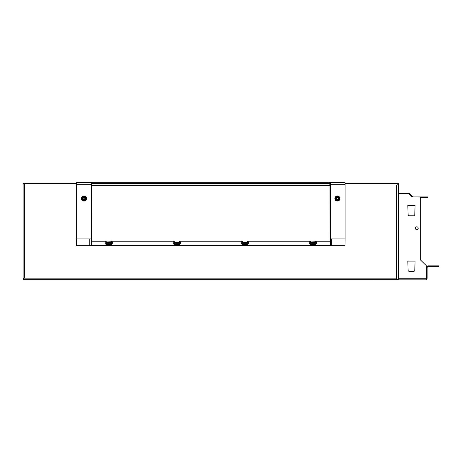 <?xml version="1.0" encoding="UTF-8"?>
<svg xmlns="http://www.w3.org/2000/svg" width="462" height="462" viewBox="0 0 462 462"><rect width="100%" height="100%" fill="white"/><g stroke="black" fill="none" stroke-linecap="round" stroke-linejoin="round"><path stroke-width="0.69" d="M425.571 279.845L373.492 279.845L426.466 279.845L426.466 265.846L420.697 260.158L420.697 198.031L419.577 196.91L412.133 196.91L408.772 193.549L398.302 193.549L408.847 193.549A1.571 1.571 0 0 1 409.956 194.005L412.595 196.645A0.895 0.895 0 0 0 413.23 196.91L425.207 196.91L425.207 197.58L427.979 197.58L427.979 196.91L428.02 197.58L427.979 196.91L425.207 196.91L427.979 196.91M398.302 193.549L408.847 193.549A1.571 1.571 0 0 1 409.956 194.005L412.595 196.645A0.895 0.895 0 0 0 413.23 196.91M408.772 193.549L408.887 193.549A1.571 1.571 0 0 1 409.996 194.005L412.635 196.645A0.895 0.895 0 0 0 413.265 196.91M419.577 196.91L425.207 196.91M420.253 197.58L425.207 197.58M427.142 267.411L426.466 267.411L428.037 265.846L438.9 265.846L438.9 266.516L428.037 266.516L427.142 267.411L427.142 278.274A1.571 1.571 0 0 1 426.466 279.562M415.101 205.365L414.766 214.94L413.894 215.777L409.026 215.777L408.154 214.94L407.819 205.365L415.101 205.365L407.819 205.365L408.154 214.94L409.026 215.777L413.894 215.777L414.766 214.94L415.101 205.365M416.782 229.614A1.398 1.398 0 0 1 415.569 227.512A1.398 1.398 0 0 1 417.994 227.512A1.398 1.398 0 0 1 416.782 229.614A1.398 1.398 0 0 0 417.994 227.512A1.398 1.398 0 0 0 415.569 227.512A1.398 1.398 0 0 0 416.782 229.614M415.101 261.082L414.766 270.657L413.894 271.5L409.026 271.5L408.154 270.657L407.819 261.082L415.101 261.082L407.819 261.082L408.154 270.657L409.026 271.5L413.894 271.5L414.766 270.657L415.101 261.082M416.528 279.845L418.376 279.845M428.037 265.846L428.037 266.516M426.466 267.411L426.466 278.274L427.142 278.274M344.773 182.155L76.53 182.155L76.311 183.368M76.346 183.333L76.53 182.964M345.079 182.577L345.091 184.257L330.295 184.257L330.266 182.577L345.079 182.577L344.866 182.155L76.628 182.155L76.403 184.257L91.199 184.257L91.551 182.253L91.233 185.505L91.464 245.738L330.03 245.738L329.983 185.505L329.672 183.166L91.817 183.166L91.84 182.253L91.187 182.253M330.307 182.253L329.724 182.242L330.266 182.577M337.427 199.659A1.126 1.126 0.3 0 0 338.403 197.967A1.126 1.126 0.3 0 0 336.452 197.967A1.126 1.126 0.3 0 0 337.427 199.659M329.943 182.253L330.261 185.505L330.03 245.738L345.05 245.738L345.091 238.9L331.704 238.9L331.704 245.738M329.983 238.9L330.295 238.9L330.295 245.305M330.295 184.257L330.295 238.9L331.704 238.9M345.091 184.257L345.091 238.9M89.784 245.738L76.438 245.738L76.403 238.9L89.784 238.9L89.784 245.738L91.464 245.738L91.476 245.183L91.199 245.357M91.199 184.257L91.199 238.9L89.784 238.9M91.54 183.085L91.199 245.305M91.228 241.228L91.476 245.183L330.295 245.357M315.303 241.014L315.708 242.619L315.303 243.745L310.331 243.745L309.927 242.619L310.331 242.163L315.303 242.163L315.303 242.619L316.718 243.087L315.303 244.589L315.303 242.619L310.331 242.619L310.337 241.014L316.106 241.228L316.718 243.087M315.534 242.221L316.106 241.228L330.266 241.228M315.303 244.589L310.331 244.589L310.331 242.619L308.916 243.087L309.528 241.228L310.337 241.014M310.331 244.589L308.916 243.087M310.1 242.221L309.528 241.228L248.065 241.228L248.677 243.087L247.667 242.619L247.262 243.745L242.29 243.745L241.886 242.619L242.29 242.163L247.262 242.163L247.262 242.619L247.667 242.619L248.065 241.228L247.262 241.014L247.493 242.221M248.677 243.087L247.262 244.589L247.262 242.619L242.29 242.619L242.296 241.014L247.262 241.014M247.262 244.589L242.29 244.589L242.29 242.619L240.881 243.087L241.493 241.228L242.296 241.014M242.29 244.589L240.881 243.087M242.065 242.221L241.493 241.228L180.024 241.228L180.636 243.087L179.626 242.619L179.221 243.745L174.255 243.745L173.851 242.619L174.255 242.163L179.221 242.163L179.221 242.619L179.626 242.619L180.024 241.228L179.221 241.014L179.452 242.221M180.636 243.087L179.221 244.589L179.221 242.619L174.255 242.619L174.255 241.014L179.221 241.014M179.221 244.589L174.255 244.589L174.255 242.619L172.84 243.087L173.452 241.228L174.255 241.014M174.255 244.589L172.84 243.087M174.024 242.221L173.452 241.228L111.983 241.228L112.595 243.087L111.585 242.619L111.186 243.745L106.214 243.745L105.81 242.619L106.214 242.163L111.186 242.163L111.186 242.619L111.585 242.619L111.983 241.228L106.214 241.014L105.411 241.228L105.983 242.221M112.595 243.087L111.186 244.589L106.214 244.589L106.214 242.619L104.799 243.087L105.411 241.228L91.505 241.228L91.511 238.9M106.214 244.589L104.799 243.087M329.955 183.085L329.672 183.166L329.724 182.242M76.403 184.257L76.403 238.9M84.009 199.659A1.126 1.126 179.7 0 1 83.027 197.967A1.126 1.126 179.7 0 1 84.985 197.967A1.126 1.126 179.7 0 1 84.009 199.659M338.271 198.533A0.837 0.837 0 0 1 337.006 199.261A0.837 0.837 0 0 1 337.006 197.805A0.837 0.837 0 0 1 338.271 198.533M84.812 198.533A0.837 0.837 0 0 1 83.553 199.261A0.837 0.837 0 0 1 83.553 197.805A0.837 0.837 0 0 1 84.812 198.533M76.403 183.414L23.1 183.414L23.1 279.06L23.562 279.06L23.77 278.164L23.77 279.729L397.626 279.729L397.626 279.273L396.731 279.06L398.302 279.06L398.302 279.729L397.626 279.729M23.77 184.084L23.1 184.084M345.091 184.979L396.731 184.979L396.731 278.164L24.671 278.164L24.671 184.084M23.77 279.729L23.1 279.729L23.1 279.06M396.731 279.06L396.731 278.164L23.77 278.164M397.101 183.414L398.302 183.414L397.84 184.979L397.626 183.414L345.091 183.414M398.302 279.06L398.302 184.084M396.731 278.164L396.731 184.979L397.626 184.979M76.403 183.368L23.77 183.368L23.77 183.87M23.1 191.187L23.1 184.933M396.731 183.368L345.091 183.368M336.59 198.533A0.837 0.837 0 0 0 337.849 199.261A0.837 0.837 0 0 0 337.849 197.805A0.837 0.837 0 0 0 336.59 198.533M426.466 278.274L398.302 278.274M337.427 199.705A1.172 1.172 -179.7 0 1 336.411 197.944A1.172 1.172 -179.7 0 1 338.444 197.944A1.172 1.172 -179.7 0 1 337.427 199.705M337.427 199.982A1.45 1.45 0.3 0 0 338.686 197.805A1.45 1.45 0.3 0 0 336.169 197.805A1.45 1.45 0.3 0 0 337.427 199.982M337.427 200.496A1.964 1.964 -179.7 0 1 335.73 197.551A1.964 1.964 -179.7 0 1 339.125 197.551A1.964 1.964 -179.7 0 1 337.427 200.496M337.427 200.774A2.241 2.241 0.3 0 0 339.368 197.413A2.241 2.241 0.3 0 0 335.487 197.413A2.241 2.241 0.3 0 0 337.427 200.774M337.427 200.797A2.264 2.264 -179.8 0 1 335.47 197.401A2.264 2.264 -179.8 0 1 339.385 197.401A2.264 2.264 -179.8 0 1 337.427 200.797M337.427 201.074A2.541 2.541 -179.8 0 1 335.227 197.262A2.541 2.541 -179.8 0 1 339.628 197.262A2.541 2.541 -179.8 0 1 337.427 201.074M329.96 183.281L91.534 183.281M91.268 183.547L330.226 183.547M330.261 185.505L91.233 185.505M111.186 244.589L111.186 242.619L106.214 242.619L106.214 241.014M111.186 241.014L111.411 242.221M91.187 182.242L330.307 182.242M76.415 182.577L91.228 182.577M84.009 201.074A2.541 2.541 -0.2 0 0 86.209 197.262A2.541 2.541 -0.2 0 0 81.803 197.262A2.541 2.541 -0.2 0 0 84.009 201.074M84.009 200.797A2.264 2.264 -0.2 0 0 85.967 197.401A2.264 2.264 -0.2 0 0 82.045 197.401A2.264 2.264 -0.2 0 0 84.009 200.797M84.009 200.774A2.241 2.241 179.7 0 1 82.063 197.413A2.241 2.241 179.7 0 1 85.949 197.413A2.241 2.241 179.7 0 1 84.009 200.774M84.009 200.496A1.964 1.964 -0.3 0 0 85.707 197.551A1.964 1.964 -0.3 0 0 82.305 197.551A1.964 1.964 -0.3 0 0 84.009 200.496M84.009 199.982A1.45 1.45 179.7 0 1 82.75 197.805A1.45 1.45 179.7 0 1 85.262 197.805A1.45 1.45 179.7 0 1 84.009 199.982M84.009 199.705A1.172 1.172 -0.3 0 0 85.02 197.944A1.172 1.172 -0.3 0 0 82.993 197.944A1.172 1.172 -0.3 0 0 84.009 199.705M24.671 184.979L76.403 184.979"/></g></svg>
